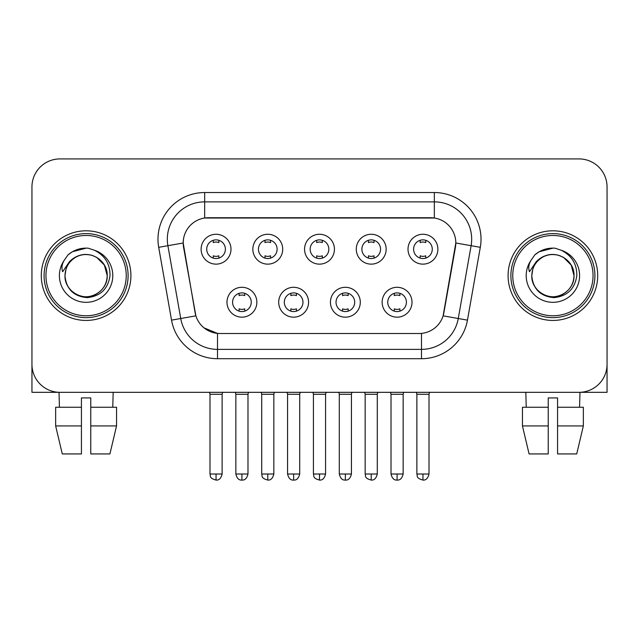 <?xml version="1.0" encoding="UTF-8"?>
<svg xmlns="http://www.w3.org/2000/svg" width="639" height="639" viewBox="0 0 639 639"><rect width="100%" height="100%" fill="white"/><g stroke="black" fill="none" stroke-linecap="round" stroke-linejoin="round"><path stroke-width="0.96" d="M308.573 302.231A14.937 14.937 0 0 1 293.636 317.168A14.937 14.937 0 0 1 278.7 302.231A14.937 14.937 0 0 1 293.636 287.294A14.937 14.937 0 0 1 308.573 302.231M284.307 302.231A9.337 9.337 0 0 0 293.636 311.56A9.337 9.337 0 0 0 302.974 302.231A9.337 9.337 0 0 0 293.636 292.894A9.337 9.337 0 0 0 284.307 302.231M360.3 302.231A14.937 14.937 0 0 1 345.364 317.168A14.937 14.937 0 0 1 330.427 302.231A14.937 14.937 0 0 1 345.364 287.294A14.937 14.937 0 0 1 360.3 302.231M336.026 302.231A9.337 9.337 0 0 0 345.364 311.56A9.337 9.337 0 0 0 354.693 302.231A9.337 9.337 0 0 0 345.364 292.894A9.337 9.337 0 0 0 336.026 302.231M412.019 302.231A14.937 14.937 0 0 1 397.083 317.168A14.937 14.937 0 0 1 382.146 302.231A14.937 14.937 0 0 1 397.083 287.294A14.937 14.937 0 0 1 412.019 302.231M387.745 302.231A9.337 9.337 0 0 0 397.083 311.56A9.337 9.337 0 0 0 406.42 302.231A9.337 9.337 0 0 0 397.083 292.894A9.337 9.337 0 0 0 387.745 302.231M256.854 302.231A14.937 14.937 0 0 1 241.917 317.168A14.937 14.937 0 0 1 226.981 302.231A14.937 14.937 0 0 1 241.917 287.294A14.937 14.937 0 0 1 256.854 302.231M232.58 302.231A9.337 9.337 0 0 0 241.917 311.56A9.337 9.337 0 0 0 251.255 302.231A9.337 9.337 0 0 0 241.917 292.894A9.337 9.337 0 0 0 232.58 302.231M282.718 249.202A14.937 14.937 0 0 1 267.781 264.139A14.937 14.937 0 0 1 252.844 249.202A14.937 14.937 0 0 1 267.781 234.265A14.937 14.937 0 0 1 282.718 249.202M258.444 249.202A9.337 9.337 0 0 0 267.781 258.539A9.337 9.337 0 0 0 277.118 249.202A9.337 9.337 0 0 0 267.781 239.865A9.337 9.337 0 0 0 258.444 249.202M334.437 249.202A14.937 14.937 0 0 1 319.5 264.139A14.937 14.937 0 0 1 304.563 249.202A14.937 14.937 0 0 1 319.5 234.265A14.937 14.937 0 0 1 334.437 249.202M310.163 249.202A9.337 9.337 0 0 0 319.5 258.539A9.337 9.337 0 0 0 328.837 249.202A9.337 9.337 0 0 0 319.5 239.865A9.337 9.337 0 0 0 310.163 249.202M386.156 249.202A14.937 14.937 0 0 1 371.219 264.139A14.937 14.937 0 0 1 356.282 249.202A14.937 14.937 0 0 1 371.219 234.265A14.937 14.937 0 0 1 386.156 249.202M361.882 249.202A9.337 9.337 0 0 0 371.219 258.539A9.337 9.337 0 0 0 380.556 249.202A9.337 9.337 0 0 0 371.219 239.865A9.337 9.337 0 0 0 361.882 249.202M437.883 249.202A14.937 14.937 0 0 1 422.946 264.139A14.937 14.937 0 0 1 408.009 249.202A14.937 14.937 0 0 1 422.946 234.265A14.937 14.937 0 0 1 437.883 249.202M413.609 249.202A9.337 9.337 0 0 0 422.946 258.539A9.337 9.337 0 0 0 432.276 249.202A9.337 9.337 0 0 0 422.946 239.865A9.337 9.337 0 0 0 413.609 249.202M230.991 249.202A14.937 14.937 0 0 1 216.054 264.139A14.937 14.937 0 0 1 201.117 249.202A14.937 14.937 0 0 1 216.054 234.265A14.937 14.937 0 0 1 230.991 249.202M206.724 249.202A9.337 9.337 0 0 0 216.054 258.539A9.337 9.337 0 0 0 225.391 249.202A9.337 9.337 0 0 0 216.054 239.865A9.337 9.337 0 0 0 206.724 249.202M171.54 320.139L158.696 247.317A46.679 46.679 0 0 1 204.664 192.531L434.336 192.531A46.679 46.679 0 0 1 480.304 247.317L467.46 320.139A46.679 46.679 0 0 1 421.492 358.711L217.508 358.711A46.679 46.679 0 0 1 171.54 320.139L195.877 315.842L183.577 247.325A25.209 25.209 0 0 1 208.402 217.739L430.598 217.739A25.209 25.209 0 0 1 455.423 247.325L443.897 312.671A25.209 25.209 0 0 1 419.072 333.502L219.928 333.502A25.209 25.209 0 0 1 195.103 312.671L183.193 242.996L167.889 245.696A37.342 37.342 0 0 1 204.664 201.868L434.336 201.868A37.342 37.342 0 0 1 471.111 245.696L458.267 318.518A37.342 37.342 0 0 1 421.492 349.373L217.508 349.373A37.342 37.342 0 0 1 180.733 318.518L167.889 245.696A37.342 37.342 0 0 1 167.322 239.21M41.287 275.617A44.81 44.81 0 0 0 86.097 320.435A44.81 44.81 0 0 0 130.915 275.617A44.81 44.81 0 0 0 86.097 230.807A44.81 44.81 0 0 0 41.287 275.617A44.81 44.81 0 0 0 86.097 320.435A44.81 44.81 0 0 0 130.915 275.617A44.81 44.81 0 0 0 86.097 230.807A44.81 44.81 0 0 0 41.287 275.617M508.085 275.617A44.81 44.81 0 0 0 552.903 320.435A44.81 44.81 0 0 0 597.713 275.617A44.81 44.81 0 0 0 552.903 230.807A44.81 44.81 0 0 0 508.085 275.617A44.81 44.81 0 0 0 552.903 320.435A44.81 44.81 0 0 0 597.713 275.617A44.81 44.81 0 0 0 552.903 230.807A44.81 44.81 0 0 0 508.085 275.617M204.664 192.531L204.664 218.019L434.336 218.019L434.336 192.531M183.193 242.948L183.473 239.21M419.072 333.502L219.928 333.502M217.508 358.711L217.508 333.39L204.049 327.879M471.111 245.696L455.807 242.996L443.123 315.842L458.267 318.518L471.111 245.696L480.304 247.317M443.897 312.671L443.746 313.469M195.254 313.469L195.103 312.671M607.05 186.931A28.004 28.004 0 0 0 579.046 158.919L59.954 158.919A28.004 28.004 0 0 0 31.95 186.931L31.95 364.31A28.004 28.004 0 0 0 59.954 392.322L579.046 392.322A28.004 28.004 0 0 0 607.05 364.31L607.05 186.931L607.05 392.322L498.755 392.322M31.95 186.931L31.95 392.322L140.245 392.322M579.046 158.919L59.954 158.919M59.954 392.322L579.046 392.322M213.258 258.108L213.258 255.792A7.165 7.165 0 0 0 218.857 255.792L218.857 258.108M216.054 474.01L209.991 474.01C210.846 475.895 208.689 478.028 216.054 480.081L216.054 474.01L222.124 474.01L222.124 394.279L209.991 394.279L209.496 392.322M222.124 394.279L222.612 392.322M218.857 240.296L218.857 242.604A7.165 7.165 0 0 0 213.258 242.604L213.258 240.296M239.114 311.137L239.114 308.821A7.165 7.165 0 0 0 244.721 308.821L244.721 311.137M241.917 474.01L235.847 474.01C236.909 478.339 238.93 480.36 241.917 480.081L241.917 474.01L247.988 474.01L247.988 394.279L235.847 394.279L235.36 392.322M247.988 394.279L248.475 392.322M244.721 293.325L244.721 295.633A7.165 7.165 0 0 0 239.114 295.633L239.114 293.325M264.977 258.108L264.977 255.792A7.165 7.165 0 0 0 270.577 255.792L270.577 258.108M267.781 474.01L261.71 474.01C262.565 475.895 260.416 478.028 267.781 480.081L267.781 474.01L273.843 474.01L273.843 394.279L261.71 394.279L261.223 392.322M273.843 394.279L274.339 392.322M270.577 240.296L270.577 242.604A7.165 7.165 0 0 0 264.977 242.604L264.977 240.296M316.696 258.108L316.696 255.792A7.165 7.165 0 0 0 322.304 255.792L322.304 258.108M319.5 474.01L313.429 474.01C314.292 475.895 312.136 478.028 319.5 480.081L319.5 474.01L325.57 474.01L325.57 394.279L313.429 394.279L312.942 392.322M325.57 394.279L326.058 392.322M322.304 240.296L322.304 242.604A7.165 7.165 0 0 0 316.696 242.604L316.696 240.296M368.423 258.108L368.423 255.792A7.165 7.165 0 0 0 374.023 255.792L374.023 258.108M371.219 474.01L365.157 474.01C366.011 475.895 363.855 478.028 371.219 480.081L371.219 474.01L377.29 474.01L377.29 394.279L365.157 394.279L364.661 392.322M377.29 394.279L377.777 392.322M374.023 240.296L374.023 242.604A7.165 7.165 0 0 0 368.423 242.604L368.423 240.296M420.142 258.108L420.142 255.792A7.165 7.165 0 0 0 425.742 255.792L425.742 258.108M422.946 474.01L416.876 474.01C417.73 475.895 415.582 478.028 422.946 480.081L422.946 474.01L429.009 474.01L429.009 394.279L416.876 394.279L416.388 392.322M429.009 394.279L429.504 392.322M425.742 240.296L425.742 242.604A7.165 7.165 0 0 0 420.142 242.604L420.142 240.296M290.841 311.137L290.841 308.821A7.165 7.165 0 0 0 296.44 308.821L296.44 311.137M293.636 474.01L287.574 474.01C288.628 478.339 290.649 480.36 293.636 480.081L293.636 474.01L299.707 474.01L299.707 394.279L287.574 394.279L287.079 392.322M299.707 394.279L300.194 392.322M296.44 293.325L296.44 295.633A7.165 7.165 0 0 0 290.841 295.633L290.841 293.325M342.56 311.137L342.56 308.821A7.165 7.165 0 0 0 348.159 308.821L348.159 311.137M345.364 474.01L339.293 474.01C340.355 478.339 342.376 480.36 345.364 480.081L345.364 474.01L351.426 474.01L351.426 394.279L339.293 394.279L338.806 392.322M351.426 394.279L351.921 392.322M348.159 293.325L348.159 295.633A7.165 7.165 0 0 0 342.56 295.633L342.56 293.325M394.279 311.137L394.279 308.821A7.165 7.165 0 0 0 399.886 308.821L399.886 311.137M397.083 474.01L391.012 474.01C392.074 478.339 394.095 480.36 397.083 480.081L397.083 474.01L403.153 474.01L403.153 394.279L391.012 394.279L390.525 392.322M403.153 394.279L403.64 392.322M399.886 293.325L399.886 295.633A7.165 7.165 0 0 0 394.279 295.633L394.279 293.325M128.112 275.617A42.014 42.014 0 0 0 86.097 233.61A42.014 42.014 0 0 0 44.083 275.617A42.014 42.014 0 0 0 86.097 317.631A42.014 42.014 0 0 0 128.112 275.617M126.242 275.617A40.145 40.145 0 0 0 86.097 235.479A40.145 40.145 0 0 0 45.952 275.617A40.145 40.145 0 0 0 86.097 315.762A40.145 40.145 0 0 0 126.242 275.617M65.969 269.275L64.97 275.617C66.256 289.116 73.661 296.448 87.184 297.622C100.475 296.248 108.087 288.916 110.02 275.617C110.116 263.979 104.916 255.52 94.436 250.248L88.134 248.172C80.522 247.724 73.812 249.961 68.006 254.881L64.196 260.345C61.879 264.25 61.368 268.053 62.67 271.727L69.467 261.655C75.801 255.32 83.342 253.228 92.08 255.384A21.103 21.103 0 0 0 65.969 269.275L64.994 275.617C65.282 267.661 68.796 261.567 75.546 257.341C88.701 248.914 107.927 260.017 107.2 275.617C106.921 283.58 103.398 289.675 96.649 293.9C83.493 302.327 64.275 291.224 64.994 275.617C65.282 267.661 68.796 261.567 75.546 257.341C88.701 248.914 107.927 260.017 107.2 275.617C106.921 283.58 103.398 289.675 96.649 293.9C83.493 302.327 64.275 291.224 64.994 275.617L65.969 269.275M107.2 275.617C106.921 283.58 103.398 289.675 96.649 293.9C83.493 302.327 64.275 291.224 64.994 275.617C65.282 283.58 68.796 289.675 75.546 293.9C88.701 302.327 107.927 291.224 107.2 275.617L104.373 265.065L96.649 257.341L92.08 255.384L96.649 257.341L104.373 265.065L107.2 275.617L104.373 265.065L96.649 257.341L92.08 255.384L96.649 257.341L104.373 265.065L107.2 275.617L104.373 265.065L96.649 257.341L92.08 255.384L96.649 257.341L104.373 265.065L107.2 275.617L104.373 265.065L96.649 257.341L92.08 255.384L96.649 257.341L104.373 265.065L107.2 275.617C106.545 265.481 101.505 258.739 92.08 255.384M88.262 296.616L87.591 296.672M68.061 254.833L72.335 251.782L86.313 248.1L72.335 251.782L68.061 254.833L72.335 251.782L86.313 248.1L72.335 251.782L68.061 254.833L72.335 251.782L86.313 248.1L72.335 251.782L68.061 254.833L72.335 251.782L86.313 248.1L72.335 251.782L68.061 254.833L72.335 251.782L86.313 248.1L72.335 251.782L68.061 254.833L72.335 251.782L86.313 248.1L72.335 251.782L68.061 254.833L72.335 251.782L86.313 248.1M594.917 275.617A42.014 42.014 0 0 0 552.903 233.61A42.014 42.014 0 0 0 510.888 275.617A42.014 42.014 0 0 0 552.903 317.631A42.014 42.014 0 0 0 594.917 275.617M593.048 275.617A40.145 40.145 0 0 0 552.903 235.479A40.145 40.145 0 0 0 512.758 275.617A40.145 40.145 0 0 0 552.903 315.762A40.145 40.145 0 0 0 593.048 275.617M532.774 269.275L531.768 275.617C533.062 289.116 540.466 296.448 553.989 297.622C567.272 296.248 574.884 288.916 576.825 275.617C576.913 263.979 571.721 255.52 561.242 250.248L554.932 248.172C547.319 247.724 540.61 249.961 534.803 254.881L531.001 260.345C528.677 264.25 528.173 268.053 529.475 271.727L536.273 261.655C542.607 255.32 550.139 253.228 558.885 255.384A21.103 21.103 0 0 0 532.774 269.275L531.8 275.617C532.079 267.661 535.602 261.567 542.351 257.341C555.507 248.914 574.725 260.017 574.006 275.617C573.718 283.58 570.204 289.675 563.454 293.9C550.299 302.327 531.073 291.224 531.8 275.617C532.079 267.661 535.602 261.567 542.351 257.341C555.507 248.914 574.725 260.017 574.006 275.617C573.718 283.58 570.204 289.675 563.454 293.9C550.299 302.327 531.073 291.224 531.8 275.617C532.079 267.661 535.602 261.567 542.351 257.341C555.507 248.914 574.725 260.017 574.006 275.617C574.725 291.224 555.507 302.327 542.351 293.9C535.602 289.675 532.079 283.58 531.8 275.617C532.079 267.661 535.602 261.567 542.351 257.341C555.507 248.914 574.725 260.017 574.006 275.617C573.718 283.58 570.204 289.675 563.454 293.9C550.299 302.327 531.073 291.224 531.8 275.617C532.079 267.661 535.602 261.567 542.351 257.341C555.507 248.914 574.725 260.017 574.006 275.617C573.718 283.58 570.204 289.675 563.454 293.9C550.299 302.327 531.073 291.224 531.8 275.617L532.774 269.275M563.454 257.341L558.885 255.384L563.454 257.341L571.178 265.065L574.006 275.617C573.718 283.58 570.204 289.675 563.454 293.9C550.299 302.327 531.073 291.224 531.8 275.617C531.073 291.224 550.299 302.327 563.454 293.9C570.204 289.675 573.718 283.58 574.006 275.617C574.725 291.224 555.507 302.327 542.351 293.9C535.602 289.675 532.079 283.58 531.8 275.617M558.885 255.384L563.454 257.341L571.178 265.065L574.006 275.617L571.178 265.065L563.454 257.341L558.885 255.384L563.454 257.341L571.178 265.065L574.006 275.617C573.351 265.481 568.311 258.739 558.885 255.384M555.059 296.616L554.396 296.672M534.859 254.833L539.14 251.782L553.118 248.1L539.14 251.782L534.859 254.833L539.14 251.782L553.118 248.1L539.14 251.782L534.859 254.833L539.14 251.782L553.118 248.1L539.14 251.782L534.859 254.833L539.14 251.782L553.118 248.1L539.14 251.782L534.859 254.833L539.14 251.782L553.118 248.1L539.14 251.782L534.859 254.833L539.14 251.782L553.118 248.1L539.14 251.782L534.859 254.833L539.14 251.782L553.118 248.1M55.649 407.259L55.649 425.933L62.279 453.938L55.649 425.933L55.649 407.259L81.433 407.259L81.433 397.921L90.77 397.921L90.77 407.259L116.554 407.259L116.554 425.933L109.916 453.938L116.554 425.933L90.77 425.933L90.77 407.259M113.175 392.322L112.768 407.259M81.433 407.259L81.433 453.938L62.279 453.938M55.649 425.933L81.433 425.933M109.916 453.938L90.77 453.938L90.77 425.933M59.028 392.322L59.427 407.259M522.446 407.259L522.446 425.933L529.084 453.938L522.446 425.933L522.446 407.259L548.23 407.259L548.23 397.921L557.567 397.921L557.567 407.259L583.351 407.259L583.351 425.933L576.721 453.938L583.351 425.933L557.567 425.933L557.567 407.259M579.972 392.322L579.573 407.259M548.23 407.259L548.23 453.938L529.084 453.938M522.446 425.933L548.23 425.933M576.721 453.938L557.567 453.938L557.567 425.933M525.825 392.322L526.232 407.259M421.492 333.39L421.492 358.711M158.696 247.317L167.889 245.696M458.267 318.518L467.46 320.139M64.196 260.345A26.71 26.71 0 0 0 86.097 302.327A26.71 26.71 0 0 0 94.436 250.248M531.001 260.345A26.71 26.71 0 0 0 552.903 302.327A26.71 26.71 0 0 0 561.242 250.248M209.991 474.01L209.991 394.279M222.124 474.01C221.062 478.339 219.041 480.36 216.054 480.081M235.847 474.01L235.847 394.279M247.988 474.01C246.926 478.339 244.905 480.36 241.917 480.081M261.71 474.01L261.71 394.279M273.843 474.01C272.789 478.339 270.768 480.36 267.781 480.081M313.429 474.01L313.429 394.279M325.57 474.01C324.508 478.339 322.487 480.36 319.5 480.081M365.157 474.01L365.157 394.279M377.29 474.01C376.227 478.339 374.206 480.36 371.219 480.081M416.876 474.01L416.876 394.279M429.009 474.01C427.954 478.339 425.933 480.36 422.946 480.081M287.574 474.01L287.574 394.279M299.707 474.01C298.645 478.339 296.624 480.36 293.636 480.081M339.293 474.01L339.293 394.279M351.426 474.01C350.372 478.339 348.351 480.36 345.364 480.081M391.012 474.01L391.012 394.279M403.153 474.01C402.091 478.339 400.07 480.36 397.083 480.081"/></g></svg>
